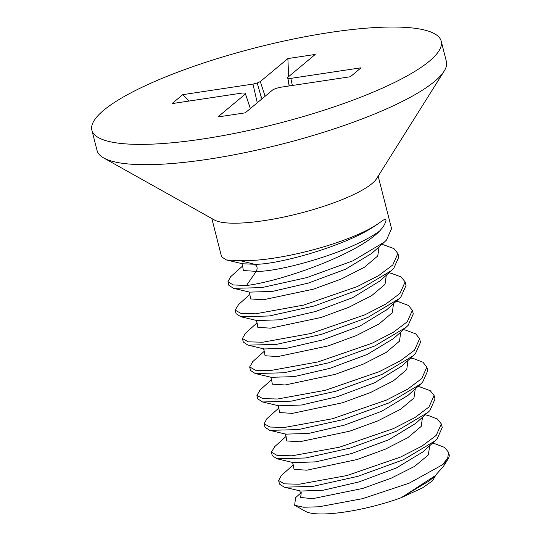 <?xml version="1.0" encoding="UTF-8"?>
<svg xmlns="http://www.w3.org/2000/svg" width="541" height="541" viewBox="0 0 541 541"><rect width="100%" height="100%" fill="white"/><g stroke="black" fill="none" stroke-linecap="round" stroke-linejoin="round"><path stroke-width="0.81" d="M91.889 130.225A180.241 39.459 165.7 0 0 238.824 132.552A180.241 39.459 165.7 0 0 429.385 61.167A180.241 39.459 -14.3 0 0 441.206 41.184A180.241 39.459 -14.3 0 0 294.27 38.857A180.241 39.459 -14.3 0 0 103.71 110.249A180.241 39.459 165.7 0 0 91.889 130.225L97.062 150.513A180.241 39.459 165.7 0 0 103.696 157.958A180.241 39.459 165.7 0 0 263.67 148.552A180.241 39.459 165.7 0 0 434.551 81.454A180.241 39.459 -14.3 0 0 444.114 71.189A180.241 39.459 -14.3 0 0 446.379 61.471L441.206 41.184M287.643 77.451L287.907 78.371L290.842 78.377L361.084 67.794L350.352 76.741L280.11 87.324L275.863 88.413L272.786 89.84L245.215 112.839L217.881 116.957L245.452 93.965L245.181 93.038L242.253 93.032L172.011 103.615L182.736 94.668L252.978 84.085L257.225 82.996L260.309 81.569L287.88 58.57L315.214 54.452L287.643 77.451L289.158 85.965M444.114 71.189L376.563 178.686A85.83 18.786 165.7 0 1 372.012 183.575A85.83 18.786 165.7 0 1 290.639 215.528A85.83 18.786 165.7 0 1 214.466 220.004L103.696 157.958M425.233 414.819L428.682 415.637L437.459 419.065L441.341 423.948L436.202 435.404L421.973 446.102L400.617 457.037L346.997 475.539L299.214 484.215L284.444 483.857L278.615 480.55L281.327 475.559L293.31 464.814M278.615 480.55L279.521 484.1L284.262 487.177L312.779 486.393L357.811 476.344L403.424 459.735L435.065 440.901L437.108 438.954L442.24 427.498L441.341 423.948M419.951 386.896L430.23 390.67L434.098 395.545L428.966 407.001L414.737 417.693L393.381 428.628L339.491 447.204L291.93 455.813L277.181 455.448L271.379 452.148L274.828 446.528M271.379 452.148L272.279 455.698L277.033 458.775L305.597 457.977L350.311 448.016L396.181 431.333L427.83 412.499L429.872 410.551L435.005 399.096L434.098 395.545M410.734 358.007L414.149 358.811L422.954 362.247L426.856 367.143L421.723 378.599L407.556 389.25L386.382 400.117L332.417 418.754L284.776 427.404L269.966 427.052L264.136 423.745L266.841 418.761L278.852 407.988M264.136 423.745L265.043 427.295L269.756 430.365L298.314 429.581L342.845 419.674L389.053 402.876L420.655 384.036L422.629 382.149L427.762 370.693L426.856 367.143M405.446 330.084L415.691 333.824L419.62 338.74L414.487 350.196L400.414 360.786L379.329 371.633L325.411 390.291L277.621 398.994L262.784 398.656L256.901 395.343L260.349 389.716M256.894 395.343L257.8 398.893L262.615 401.983L291.329 401.145L335.846 391.204L382.041 374.372L413.378 355.667L415.387 353.746L420.519 342.291L419.62 338.74M398.467 301.736L408.455 305.422L412.377 310.338L407.245 321.794L393.226 332.35L372.08 343.231L318.135 361.895L270.202 370.599L255.514 370.247L249.658 366.933L253.019 361.388M249.658 366.933L250.564 370.49L255.311 373.567L283.971 372.756L328.624 362.795L374.866 345.936L406.115 327.285L408.151 325.344L413.283 313.888L412.377 310.338M391.616 273.415L401.152 276.978L405.135 281.929L400.002 293.391L385.976 303.954L364.756 314.869L310.872 333.499L262.798 342.21L248.272 341.844L242.415 338.531L245.472 333.236M242.415 338.531L243.322 342.081L248.015 345.151L276.485 344.387L321.415 334.379L367.758 317.472L398.974 298.788L400.908 296.941L406.041 285.479L405.141 281.929M383.806 244.89L393.976 248.617L397.899 253.526L392.766 264.982L378.585 275.646L357.222 286.595L303.623 305.097L255.562 313.807L241.049 313.442L235.179 310.128L238.601 304.529M235.179 310.128L236.079 313.679L240.921 316.783L269.215 315.985L314.226 305.963L360.292 289.171L391.603 270.507L393.665 268.532L398.805 257.076L397.899 253.526M211.829 218.53L221.6 256.874L226.429 259.971L240.096 260.654A85.83 18.786 -14.3 0 0 377.834 223.906L381.615 221.255C386.916 217.394 387.41 219.328 383.096 227.051L379.647 231.007C356.411 255.054 279.893 281.577 246.432 285.513L233.245 284.931L227.937 281.726L230.622 276.755L242.652 265.969M227.937 281.726L228.843 285.276L233.55 288.346L261.756 287.616L306.923 277.574L352.86 260.857L384.475 241.996L386.43 240.13L391.562 228.674L378.173 176.129M442.416 464.82L409.226 483.147L362.619 498.653L318.933 506.795L303.643 507.235L294.649 505.28L305.57 511.394A69.092 15.128 -14.3 0 0 400.847 497.842L429.662 480.645L435.099 475.769L443.6 466.132L448.036 459.072A85.83 18.786 -14.3 0 1 442.416 464.82L447.691 458.153L448.577 452.357L444.648 447.434L435.295 443.89M448.036 459.072A85.83 18.786 -14.3 0 0 449.111 454.447L448.577 452.35M294.649 505.28L295.575 497.679L300.553 493.223M435.099 475.769L402.889 496.719M300.668 491.052L323.065 490.247L358.967 481.923L396.31 468.012L422.589 452.093M277.033 458.775L293.601 462.69L315.836 461.845L351.724 453.52L389.067 439.61L415.589 423.468M285.763 434.132L308.634 433.436L344.448 425.125L381.709 411.261L408.036 395.356M278.845 405.818L301.52 405.013L337.259 396.709L374.426 382.872L401.659 366.149M271.23 377.307L294.169 376.624L329.942 368.326L367.177 354.477L393.503 338.592M242.544 263.771L254.473 264.251L240.096 260.654M264.211 348.965L286.906 348.228L322.734 339.917L360.008 326.04L386.896 309.608M256.901 320.543L279.798 319.799L315.511 311.501L352.658 297.685L379.829 281.043M249.604 292.126L272.421 291.416L308.242 283.112L345.516 269.235L371.843 253.33M246.432 285.513L256.285 271.352C257.8 268.059 257.198 265.692 254.473 264.251C276.559 265.137 348.208 245.668 377.834 223.906M242.625 266.044L243.362 270.547L256.285 271.352C278.372 272.238 350.013 252.769 379.647 231.007M264.36 351.237L265.043 355.741L277.837 356.573L328.11 345.922L356.079 335.69L378.896 324.045L392.239 312.793L393.537 303.65M257.09 322.869L257.841 327.352L270.683 328.164L320.969 317.493L348.911 307.254L371.694 295.616L385.009 284.37L386.294 275.234M249.868 294.446L250.578 298.943L263.386 299.768L313.658 289.11L341.608 278.879L364.418 267.24L377.753 255.988L379.065 246.845M286.061 436.472L286.784 440.962L299.606 441.781L349.871 431.123L377.821 420.891L400.617 409.253L413.953 398.007L415.265 388.864M278.831 408.056L279.535 412.553L292.35 413.378L342.642 402.72L370.599 392.482L393.402 380.837L406.731 369.584L408.015 360.441M271.568 379.681L272.319 384.164L285.154 384.976L335.427 374.304L363.363 364.079L386.146 352.441L399.474 341.195L400.786 332.059M301.229 492.608L300.647 497.483L312.624 498.68L362.774 488.422L391.217 478.163L414.582 466.383L428.33 454.961L429.743 445.676M293.29 464.888L294.04 469.372L306.875 470.183L357.148 459.519L385.084 449.287L407.873 437.649L421.202 426.403L422.501 417.267M435.803 475.126L432.543 480.787L422.514 487.894L400.847 497.842M261.181 99.517L260.978 96.237L262.162 98.705M250.368 108.538L245.181 93.038M260.309 81.569L265.097 96.251M287.88 58.57L288.637 76.619M288.995 85.045L289.036 85.985M257.225 82.996L260.978 96.237M252.978 84.085L257.273 102.783M182.736 94.668L189.174 101.032M245.452 93.965L250.327 108.572M290.842 78.377L292.356 85.478M287.907 78.371L289.266 85.945M284.262 487.177L300.81 491.086M435.065 440.901L422.453 452.215M427.823 412.492L415.197 423.819M270.696 430.568L286.311 434.261M420.655 384.036L407.813 395.552M262.615 401.983L279.23 405.906M412.215 356.675L400.719 366.994M256.272 373.77L271.954 377.476M406.115 327.285L393.523 338.571M248.772 345.314L264.664 349.073M398.19 299.477L386.335 310.115M240.921 316.769L257.442 320.671M390.616 271.366L378.964 281.82M234.429 288.536L250.098 292.241M384.475 241.996L371.856 253.31M226.436 259.964L243.044 263.886M252.424 361.922L264.373 351.204M396.255 301.215L399.799 302.054M257.117 322.794L245.08 333.594M389.013 272.799L392.353 273.59M249.881 294.405L237.925 305.131M381.777 244.41L385.287 245.242M274.111 447.164L286.074 436.431M417.977 386.436L421.466 387.255M271.582 379.633L259.606 390.379M403.498 329.625L406.933 330.436M435.897 444.033L432.475 443.228M299.782 490.748L300.471 493.426M292.525 462.332L293.229 465.023M285.269 433.916L285.986 436.648M278.101 405.534L278.771 408.191M270.798 377.097L271.494 379.85M263.568 348.722L264.285 351.42M256.373 320.313L257.036 322.991M249.07 291.897L249.793 294.629M241.901 263.514L242.571 266.172"/></g></svg>
